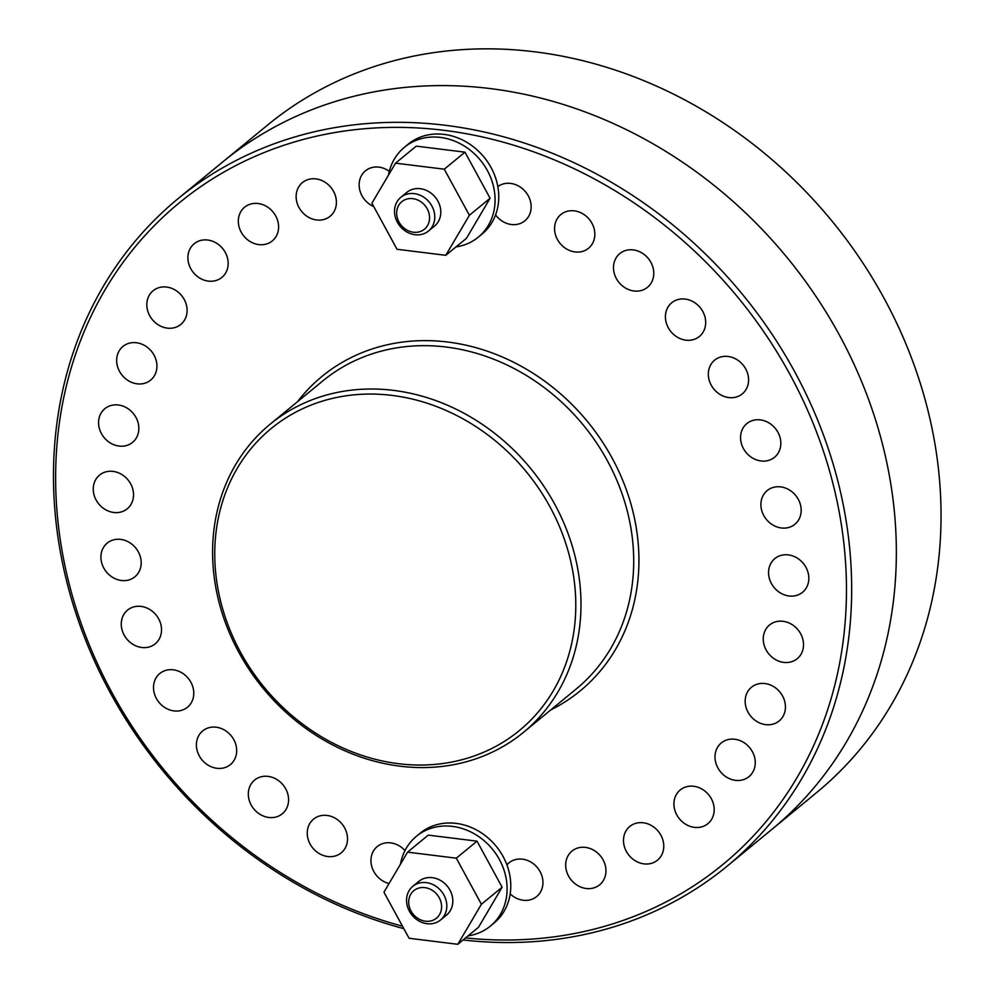 <?xml version="1.0" encoding="UTF-8"?>
<svg xmlns="http://www.w3.org/2000/svg" width="994" height="994" viewBox="0 0 994 994"><rect width="100%" height="100%" fill="white"/><g stroke="black" fill="none" stroke-linecap="round" stroke-linejoin="round"><path stroke-width="1.49" d="M463.067 939.964A432.154 375.123 -129.4 0 0 727.024 866.246L816.397 792.777A432.154 375.123 -129.4 0 0 911.386 357.654A432.154 375.123 -129.4 0 0 534.847 51.825A432.154 375.123 -129.4 0 0 267.498 125.132L222.818 161.873A432.154 375.123 -129.4 0 1 490.154 88.565A432.154 375.123 -129.4 0 0 222.818 161.873L178.125 198.614A432.154 375.123 -129.4 0 0 73.469 605.644A432.154 375.123 -129.4 0 0 403.825 928.669M771.704 829.518A432.154 375.123 -129.4 0 0 866.693 394.394A432.154 375.123 -129.4 0 0 490.154 88.565A432.154 375.123 -129.4 0 1 866.693 394.394A432.154 375.123 -129.4 0 1 771.704 829.518M510.183 893.879A21.806 18.923 -129.4 0 0 523.179 900.253A21.806 18.923 -129.4 0 0 536.661 896.551A21.806 18.923 -129.4 0 0 541.457 874.596A21.806 18.923 -129.4 0 0 522.459 859.164A21.806 18.923 -129.4 0 0 508.965 862.867A21.806 18.923 -129.4 0 0 506.915 864.879M585.454 847.397A21.806 18.923 -129.4 0 0 571.96 851.1A21.806 18.923 -129.4 0 0 567.176 873.055A21.806 18.923 -129.4 0 0 586.174 888.487A21.806 18.923 -129.4 0 0 599.668 884.784A21.806 18.923 -129.4 0 0 604.451 862.829A21.806 18.923 -129.4 0 0 585.454 847.397M643.28 822.784A21.806 18.923 -129.4 0 0 629.786 826.474A21.806 18.923 -129.4 0 0 624.99 848.441A21.806 18.923 -129.4 0 0 643.988 863.873A21.806 18.923 -129.4 0 0 657.481 860.17A21.806 18.923 -129.4 0 0 662.277 838.215A21.806 18.923 -129.4 0 0 643.28 822.784M693.7 786.266A21.806 18.923 -129.4 0 0 680.207 789.969A21.806 18.923 -129.4 0 0 675.411 811.924A21.806 18.923 -129.4 0 0 694.408 827.356A21.806 18.923 -129.4 0 0 707.902 823.653A21.806 18.923 -129.4 0 0 712.698 801.698A21.806 18.923 -129.4 0 0 693.7 786.266M734.777 739.25A21.806 18.923 -129.4 0 0 721.284 742.953A21.806 18.923 -129.4 0 0 716.488 764.908A21.806 18.923 -129.4 0 0 735.498 780.34A21.806 18.923 -129.4 0 0 748.979 776.637A21.806 18.923 -129.4 0 0 753.775 754.682A21.806 18.923 -129.4 0 0 734.777 739.25M764.933 683.549A21.806 18.923 -129.4 0 0 751.452 687.252A21.806 18.923 -129.4 0 0 746.656 709.207A21.806 18.923 -129.4 0 0 765.653 724.638A21.806 18.923 -129.4 0 0 779.147 720.948A21.806 18.923 -129.4 0 0 783.943 698.981A21.806 18.923 -129.4 0 0 764.933 683.549M783.024 621.3A21.806 18.923 -129.4 0 0 769.53 625.002A21.806 18.923 -129.4 0 0 764.734 646.957A21.806 18.923 -129.4 0 0 783.744 662.389A21.806 18.923 -129.4 0 0 797.225 658.699A21.806 18.923 -129.4 0 0 802.021 636.732A21.806 18.923 -129.4 0 0 783.024 621.3M788.341 554.9A21.806 18.923 -129.4 0 0 774.848 558.603A21.806 18.923 -129.4 0 0 770.052 580.558A21.806 18.923 -129.4 0 0 789.05 595.99A21.806 18.923 -129.4 0 0 802.543 592.287A21.806 18.923 -129.4 0 0 807.339 570.332A21.806 18.923 -129.4 0 0 788.341 554.9M780.675 486.886A21.806 18.923 -129.4 0 0 767.182 490.589A21.806 18.923 -129.4 0 0 762.398 512.544A21.806 18.923 -129.4 0 0 781.396 527.976A21.806 18.923 -129.4 0 0 794.889 524.285A21.806 18.923 -129.4 0 0 799.673 502.318A21.806 18.923 -129.4 0 0 780.675 486.886M760.335 419.89A21.806 18.923 -129.4 0 0 746.842 423.593A21.806 18.923 -129.4 0 0 742.046 445.548A21.806 18.923 -129.4 0 0 761.056 460.98A21.806 18.923 -129.4 0 0 774.537 457.277A21.806 18.923 -129.4 0 0 779.333 435.322A21.806 18.923 -129.4 0 0 760.335 419.89M728.093 356.473A21.806 18.923 -129.4 0 0 714.599 360.176A21.806 18.923 -129.4 0 0 709.815 382.131A21.806 18.923 -129.4 0 0 728.813 397.563A21.806 18.923 -129.4 0 0 742.307 393.86A21.806 18.923 -129.4 0 0 747.09 371.905A21.806 18.923 -129.4 0 0 728.093 356.473M685.189 299.082A21.806 18.923 -129.4 0 0 671.696 302.772A21.806 18.923 -129.4 0 0 666.912 324.74A21.806 18.923 -129.4 0 0 685.91 340.172A21.806 18.923 -129.4 0 0 699.403 336.469A21.806 18.923 -129.4 0 0 704.187 314.514A21.806 18.923 -129.4 0 0 685.189 299.082M633.277 249.904A21.806 18.923 -129.4 0 0 619.784 253.607A21.806 18.923 -129.4 0 0 614.988 275.562A21.806 18.923 -129.4 0 0 633.998 290.993A21.806 18.923 -129.4 0 0 647.479 287.303A21.806 18.923 -129.4 0 0 652.275 265.336A21.806 18.923 -129.4 0 0 633.277 249.904M574.346 210.852A21.806 18.923 -129.4 0 0 560.852 214.555A21.806 18.923 -129.4 0 0 556.056 236.51A21.806 18.923 -129.4 0 0 575.066 251.942A21.806 18.923 -129.4 0 0 588.547 248.239A21.806 18.923 -129.4 0 0 593.343 226.284A21.806 18.923 -129.4 0 0 574.346 210.852M495.571 214.915A21.806 18.923 -129.4 0 0 511.376 224.507A21.806 18.923 -129.4 0 0 524.869 220.805A21.806 18.923 -129.4 0 0 529.665 198.85A21.806 18.923 -129.4 0 0 510.667 183.418A21.806 18.923 -129.4 0 0 497.832 186.599M389.3 171.316A21.806 18.923 -129.4 0 0 378.913 167.129A21.806 18.923 -129.4 0 0 365.432 170.831A21.806 18.923 -129.4 0 0 359.716 189.779A21.806 18.923 -129.4 0 0 373.769 206.603M315.918 178.895A21.806 18.923 -129.4 0 0 302.424 182.598A21.806 18.923 -129.4 0 0 297.628 204.553A21.806 18.923 -129.4 0 0 316.639 219.985A21.806 18.923 -129.4 0 0 330.12 216.282A21.806 18.923 -129.4 0 0 334.916 194.327A21.806 18.923 -129.4 0 0 315.918 178.895M258.092 203.509A21.806 18.923 -129.4 0 0 244.611 207.212A21.806 18.923 -129.4 0 0 239.815 229.167A21.806 18.923 -129.4 0 0 258.813 244.599A21.806 18.923 -129.4 0 0 272.306 240.908A21.806 18.923 -129.4 0 0 277.102 218.941A21.806 18.923 -129.4 0 0 258.092 203.509M207.684 240.026A21.806 18.923 -129.4 0 0 194.19 243.729A21.806 18.923 -129.4 0 0 189.394 265.684A21.806 18.923 -129.4 0 0 208.392 281.116A21.806 18.923 -129.4 0 0 221.886 277.413A21.806 18.923 -129.4 0 0 226.682 255.458A21.806 18.923 -129.4 0 0 207.684 240.026M166.594 287.042A21.806 18.923 -129.4 0 0 153.113 290.733A21.806 18.923 -129.4 0 0 148.317 312.7A21.806 18.923 -129.4 0 0 167.315 328.132A21.806 18.923 -129.4 0 0 180.809 324.429A21.806 18.923 -129.4 0 0 185.605 302.474A21.806 18.923 -129.4 0 0 166.594 287.042M136.439 342.744A21.806 18.923 -129.4 0 0 122.945 346.434A21.806 18.923 -129.4 0 0 118.149 368.389A21.806 18.923 -129.4 0 0 137.147 383.833A21.806 18.923 -129.4 0 0 150.641 380.13A21.806 18.923 -129.4 0 0 155.437 358.175A21.806 18.923 -129.4 0 0 136.439 342.744M118.348 404.993A21.806 18.923 -129.4 0 0 104.855 408.683A21.806 18.923 -129.4 0 0 100.071 430.638A21.806 18.923 -129.4 0 0 119.069 446.07A21.806 18.923 -129.4 0 0 132.562 442.38A21.806 18.923 -129.4 0 0 137.346 420.425A21.806 18.923 -129.4 0 0 118.348 404.993M113.03 471.392A21.806 18.923 -129.4 0 0 99.549 475.095A21.806 18.923 -129.4 0 0 94.753 497.05A21.806 18.923 -129.4 0 0 113.751 512.482A21.806 18.923 -129.4 0 0 127.244 508.779A21.806 18.923 -129.4 0 0 132.04 486.824A21.806 18.923 -129.4 0 0 113.03 471.392M120.696 539.407A21.806 18.923 -129.4 0 0 107.203 543.097A21.806 18.923 -129.4 0 0 102.407 565.052A21.806 18.923 -129.4 0 0 121.417 580.496A21.806 18.923 -129.4 0 0 134.898 576.793A21.806 18.923 -129.4 0 0 139.694 554.838A21.806 18.923 -129.4 0 0 120.696 539.407M141.036 606.402A21.806 18.923 -129.4 0 0 127.543 610.105A21.806 18.923 -129.4 0 0 122.759 632.06A21.806 18.923 -129.4 0 0 141.757 647.492A21.806 18.923 -129.4 0 0 155.25 643.789A21.806 18.923 -129.4 0 0 160.034 621.834A21.806 18.923 -129.4 0 0 141.036 606.402M173.279 669.819A21.806 18.923 -129.4 0 0 159.785 673.522A21.806 18.923 -129.4 0 0 155.002 695.477A21.806 18.923 -129.4 0 0 174 710.909A21.806 18.923 -129.4 0 0 187.493 707.206A21.806 18.923 -129.4 0 0 192.277 685.251A21.806 18.923 -129.4 0 0 173.279 669.819M216.183 727.21A21.806 18.923 -129.4 0 0 202.689 730.913A21.806 18.923 -129.4 0 0 197.893 752.868A21.806 18.923 -129.4 0 0 216.903 768.3A21.806 18.923 -129.4 0 0 230.384 764.61A21.806 18.923 -129.4 0 0 235.18 742.642A21.806 18.923 -129.4 0 0 216.183 727.21M268.094 776.389A21.806 18.923 -129.4 0 0 254.601 780.079A21.806 18.923 -129.4 0 0 249.817 802.046A21.806 18.923 -129.4 0 0 268.815 817.478A21.806 18.923 -129.4 0 0 282.308 813.775A21.806 18.923 -129.4 0 0 287.092 791.82A21.806 18.923 -129.4 0 0 268.094 776.389M327.026 815.44A21.806 18.923 -129.4 0 0 313.532 819.143A21.806 18.923 -129.4 0 0 308.749 841.098A21.806 18.923 -129.4 0 0 327.747 856.53A21.806 18.923 -129.4 0 0 341.24 852.827A21.806 18.923 -129.4 0 0 346.024 830.872A21.806 18.923 -129.4 0 0 327.026 815.44M404.993 850.591A21.806 18.923 -129.4 0 0 390.717 842.875A21.806 18.923 -129.4 0 0 377.223 846.577A21.806 18.923 -129.4 0 0 372.017 867.34A21.806 18.923 -129.4 0 0 389.064 883.529M270.132 424.214L322.851 380.876A199.459 173.13 50.6 0 1 446.231 347.043A199.459 173.13 50.6 0 1 620.02 488.191A199.459 173.13 50.6 0 1 576.185 689.016L523.465 732.367A199.459 173.13 -129.4 0 0 567.301 531.529A199.459 173.13 -129.4 0 0 393.512 390.381A199.459 173.13 -129.4 0 0 270.132 424.214A199.459 173.13 -129.4 0 0 226.284 625.052A199.459 173.13 -129.4 0 0 400.073 766.2A199.459 173.13 -129.4 0 0 523.465 732.367M550.838 709.865A203.447 176.597 -129.4 0 0 631.153 504.753A203.447 176.597 -129.4 0 0 447.698 342.023A203.447 176.597 -129.4 0 0 297.492 401.725M402.483 926.197A428.166 371.657 50.6 0 1 56.173 456.519A428.166 371.657 50.6 0 1 444.007 130.326A428.166 371.657 50.6 0 1 846.316 578.756A428.166 371.657 50.6 0 1 465.565 937.914M727.024 866.246A432.154 375.123 -129.4 0 0 822.013 431.123A432.154 375.123 -129.4 0 0 445.474 125.306A432.154 375.123 -129.4 0 0 178.125 198.614M398.482 763.69A195.47 169.676 50.6 0 1 214.779 557.224A195.47 169.676 50.6 0 1 392.058 395.401A195.47 169.676 50.6 0 1 575.762 601.867A195.47 169.676 50.6 0 1 398.482 763.69M400.483 864.146A58.174 50.495 50.6 0 1 416.436 836.265A58.174 50.495 50.6 0 1 452.432 826.399A58.174 50.495 50.6 0 1 503.113 867.563A58.174 50.495 50.6 0 1 490.328 926.135A58.174 50.495 50.6 0 1 468.037 935.888M416.436 836.265L420.114 833.245A58.174 50.495 50.6 0 1 456.097 823.38A58.174 50.495 50.6 0 1 506.791 864.544A58.174 50.495 50.6 0 1 494.006 923.115L490.328 926.135M408.696 902.39A17.817 15.469 -129.4 0 0 425.444 921.202A17.817 15.469 -129.4 0 0 441.597 906.453A17.817 15.469 -129.4 0 0 424.848 887.63A17.817 15.469 -129.4 0 0 408.696 902.39M427.035 923.712A21.806 18.923 50.6 0 1 406.546 900.676A21.806 18.923 50.6 0 1 412.833 886.313A21.806 18.923 50.6 0 1 426.314 882.622A21.806 18.923 50.6 0 1 446.815 905.646A21.806 18.923 50.6 0 1 440.528 920.009A21.806 18.923 50.6 0 1 427.035 923.712M440.528 920.009L446.53 915.064A21.806 18.923 -129.4 0 0 451.326 893.109A21.806 18.923 -129.4 0 0 432.328 877.677A21.806 18.923 -129.4 0 0 418.834 881.38L412.833 886.313M383.945 892.202L409.068 938.274L457.799 944.3L481.419 904.254L456.296 858.182L407.565 852.144L383.945 892.202M457.799 944.3L478.512 927.278L502.119 887.232L477.008 841.16L428.265 835.122L407.565 852.144M481.419 904.254L502.119 887.232M456.296 858.182L477.008 841.16M400.806 197.334L406.807 192.389A21.806 18.923 50.6 0 1 420.3 188.698A21.806 18.923 50.6 0 1 439.298 204.13A21.806 18.923 50.6 0 1 434.502 226.085L428.501 231.018A21.806 18.923 -129.4 0 0 434.788 216.667A21.806 18.923 -129.4 0 0 414.287 193.631A21.806 18.923 -129.4 0 0 400.806 197.334A21.806 18.923 -129.4 0 0 394.519 211.685A21.806 18.923 -129.4 0 0 415.007 234.721A21.806 18.923 -129.4 0 0 428.501 231.018M371.918 203.211L395.537 163.165L444.268 169.191L469.392 215.263L445.772 255.309L397.041 249.283L371.918 203.211M395.537 163.165L416.237 146.143L464.981 152.169L490.092 198.241L466.484 238.287L445.772 255.309M444.268 169.191L464.981 152.169M469.392 215.263L490.092 198.241M429.57 217.462A17.817 15.469 50.6 0 1 413.417 232.223A17.817 15.469 50.6 0 1 396.668 213.399A17.817 15.469 50.6 0 1 412.833 198.651A17.817 15.469 50.6 0 1 429.57 217.462M456.01 246.897A58.174 50.495 -129.4 0 0 478.3 237.156A58.174 50.495 -129.4 0 0 491.086 178.585A58.174 50.495 -129.4 0 0 440.404 137.408A58.174 50.495 -129.4 0 0 404.421 147.274A58.174 50.495 -129.4 0 0 388.455 175.155M478.3 237.156L481.978 234.137A58.174 50.495 -129.4 0 0 494.763 175.565A58.174 50.495 -129.4 0 0 444.069 134.389A58.174 50.495 -129.4 0 0 408.087 144.254L404.421 147.274"/></g></svg>
